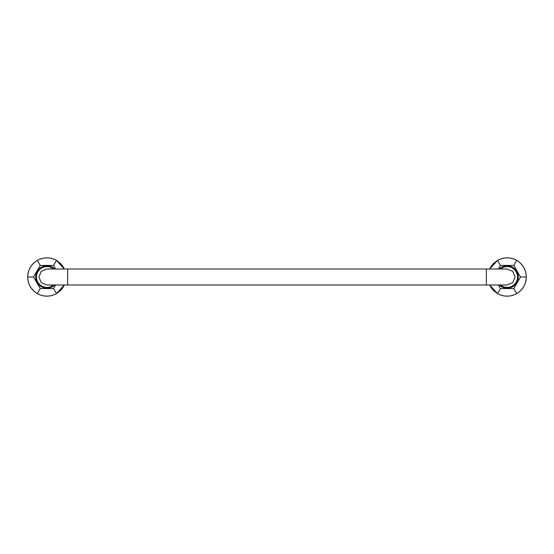 <?xml version="1.0" encoding="UTF-8"?>
<svg xmlns="http://www.w3.org/2000/svg" width="554" height="554" viewBox="0 0 554 554"><rect width="100%" height="100%" fill="white"/><g stroke="black" fill="none" stroke-linecap="round" stroke-linejoin="round"><path stroke-width="0.83" d="M54.708 269.009A11.184 11.184 0 0 0 35.691 277A11.184 11.184 0 0 0 54.708 284.991M55.622 269.009L53.558 265.428L40.2 265.428L33.517 277L40.2 288.572L53.558 288.572L55.622 284.991M40.2 288.572L37.291 293.606C31.176 289.756 27.984 284.223 27.7 277L33.517 277M63.481 286.591A19.175 19.175 0 0 0 64.312 284.991L56.466 293.606C50.075 296.972 43.683 296.972 37.291 293.606M58.419 292.311A19.175 19.175 0 0 1 56.466 293.606L53.558 288.572M27.7 277C27.984 269.777 31.176 264.244 37.291 260.394C43.683 257.028 50.075 257.028 56.466 260.394L64.312 269.009A19.175 19.175 0 0 0 63.481 267.409M58.419 261.689A19.175 19.175 0 0 0 56.466 260.394L53.558 265.428M37.291 260.394L40.2 265.428M63.461 267.367A19.175 19.175 0 0 0 62.844 266.384M62.789 266.301A19.175 19.175 0 0 0 60.448 263.455M60.31 263.309A19.175 19.175 0 0 0 59.382 262.457M55.448 259.847A19.175 19.175 0 0 0 54.368 259.348M53.219 258.905A19.175 19.175 0 0 0 52.014 258.524M50.767 258.219A19.175 19.175 0 0 0 49.486 258.005M48.191 257.866A19.175 19.175 0 0 0 45.566 257.866M44.265 258.005A19.175 19.175 0 0 0 42.983 258.219M41.737 258.524A19.175 19.175 0 0 0 40.539 258.905M39.389 259.348A19.175 19.175 0 0 0 38.302 259.847M36.308 260.996A19.175 19.175 0 0 0 35.331 261.689M34.376 262.457A19.175 19.175 0 0 0 33.448 263.309M33.302 263.455A19.175 19.175 0 0 0 30.962 266.301M30.906 266.384A19.175 19.175 0 0 0 30.297 267.367M30.269 267.409A19.175 19.175 0 0 0 27.859 274.514M27.845 274.659A19.175 19.175 0 0 0 27.735 275.85M63.461 286.633A19.175 19.175 0 0 1 62.844 287.616M62.789 287.699A19.175 19.175 0 0 1 60.455 290.545M60.31 290.691A19.175 19.175 0 0 1 59.382 291.543M55.448 294.153A19.175 19.175 0 0 1 54.368 294.652M53.219 295.095A19.175 19.175 0 0 1 52.014 295.476M50.767 295.781A19.175 19.175 0 0 1 49.486 295.995M48.191 296.134A19.175 19.175 0 0 1 45.566 296.134M44.265 295.995A19.175 19.175 0 0 1 42.983 295.781M41.737 295.476A19.175 19.175 0 0 1 40.539 295.095M39.389 294.652A19.175 19.175 0 0 1 38.302 294.153M36.308 293.004A19.175 19.175 0 0 1 35.331 292.311M34.376 291.543A19.175 19.175 0 0 1 33.448 290.691M33.302 290.545A19.175 19.175 0 0 1 30.962 287.699M30.906 287.623A19.175 19.175 0 0 1 30.297 286.633M30.269 286.591A19.175 19.175 0 0 1 27.859 279.486M27.845 279.341A19.175 19.175 0 0 1 27.735 278.15M46.938 269.009L41.259 271.349L38.912 277L41.259 282.651L46.938 284.991M507.062 284.991L512.741 282.651L515.088 277L512.741 271.349L507.062 269.009M499.293 284.991A11.184 11.184 0 0 0 518.309 277A11.184 11.184 0 0 0 499.293 269.009M498.378 284.991L500.442 288.572L513.8 288.572L520.483 277L513.8 265.428L500.442 265.428L498.378 269.009M500.442 288.572L497.534 293.606L489.688 284.991A19.175 19.175 0 0 0 490.519 286.591M490.519 267.409A19.175 19.175 0 0 0 489.688 269.009L497.534 260.394C503.925 257.028 510.317 257.028 516.709 260.394C522.824 264.244 526.016 269.777 526.3 277C526.016 284.223 522.824 289.756 516.709 293.606C510.317 296.972 503.925 296.972 497.534 293.606M518.669 292.311A19.175 19.175 0 0 1 516.709 293.606L513.8 288.572M526.3 277L520.483 277M518.669 261.689A19.175 19.175 0 0 0 516.709 260.394L513.8 265.428M497.534 260.394L500.442 265.428M526.265 275.85A19.175 19.175 0 0 0 526.155 274.659M526.141 274.514A19.175 19.175 0 0 0 523.731 267.409M523.703 267.367A19.175 19.175 0 0 0 523.094 266.384M523.038 266.301A19.175 19.175 0 0 0 520.698 263.455M520.552 263.309A19.175 19.175 0 0 0 519.624 262.457M515.698 259.847A19.175 19.175 0 0 0 514.611 259.348M513.461 258.905A19.175 19.175 0 0 0 512.263 258.524M511.017 258.219A19.175 19.175 0 0 0 509.735 258.005M508.434 257.866A19.175 19.175 0 0 0 505.809 257.866M504.514 258.005A19.175 19.175 0 0 0 503.233 258.219M501.986 258.524A19.175 19.175 0 0 0 500.781 258.905M499.632 259.348A19.175 19.175 0 0 0 498.552 259.847M496.557 260.996A19.175 19.175 0 0 0 495.581 261.689M494.618 262.457A19.175 19.175 0 0 0 493.69 263.309M493.545 263.455A19.175 19.175 0 0 0 491.211 266.301M491.156 266.384A19.175 19.175 0 0 0 490.539 267.367M526.265 278.15A19.175 19.175 0 0 1 526.155 279.341M526.141 279.486A19.175 19.175 0 0 1 523.731 286.591M523.703 286.633A19.175 19.175 0 0 1 523.094 287.616M523.038 287.699A19.175 19.175 0 0 1 520.698 290.545M520.552 290.691A19.175 19.175 0 0 1 519.624 291.543M515.698 294.153A19.175 19.175 0 0 1 514.611 294.652M513.461 295.095A19.175 19.175 0 0 1 512.263 295.476M511.017 295.781A19.175 19.175 0 0 1 509.735 295.995M508.434 296.134A19.175 19.175 0 0 1 505.809 296.134M504.514 295.995A19.175 19.175 0 0 1 503.233 295.781M501.986 295.476A19.175 19.175 0 0 1 500.781 295.095M499.632 294.652A19.175 19.175 0 0 1 498.552 294.153M496.557 293.004A19.175 19.175 0 0 1 495.581 292.311M494.618 291.543A19.175 19.175 0 0 1 493.69 290.691M493.552 290.545A19.175 19.175 0 0 1 491.211 287.699M491.156 287.623A19.175 19.175 0 0 1 490.539 286.633M53.565 269.009A10.422 10.422 0 0 0 36.46 277A10.422 10.422 0 0 0 53.565 284.991M67.65 269.009L67.65 284.991L486.35 284.991L486.35 269.009L46.917 269.009M500.435 284.991A10.422 10.422 0 0 0 517.54 277A10.422 10.422 0 0 0 500.435 269.009M46.917 284.991L67.65 284.991M507.083 269.009L486.35 269.009M507.083 284.991L486.35 284.991"/></g></svg>
